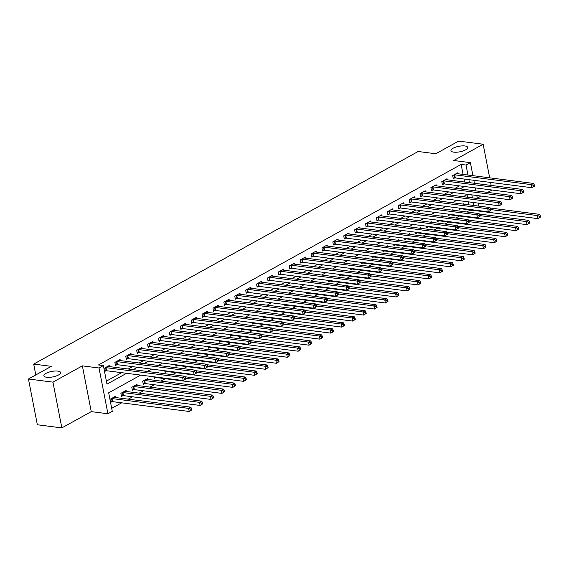 <?xml version="1.0" encoding="UTF-8"?>
<svg xmlns="http://www.w3.org/2000/svg" width="569" height="569" viewBox="0 0 569 569"><rect width="100%" height="100%" fill="white"/><g stroke="black" fill="none" stroke-linecap="round" stroke-linejoin="round"><path stroke-width="0.85" d="M57.825 371.102A8.535 2.795 169 0 1 60.627 372.56A8.535 2.795 169 0 1 55.926 376.102A8.535 2.795 169 0 1 46.672 377.268A8.535 2.795 169 0 1 43.87 375.81A8.535 2.795 169 0 1 48.571 372.268A8.535 2.795 169 0 1 57.825 371.102M464.937 145.97A8.535 2.795 169 0 1 467.732 147.428A8.535 2.795 169 0 1 463.038 150.97A8.535 2.795 169 0 1 453.778 152.143A8.535 2.795 169 0 1 450.982 150.685A8.535 2.795 169 0 1 455.677 147.136A8.535 2.795 169 0 1 464.937 145.97M140.671 375.106L108.672 392.802L112.278 411.351L107.918 413.763L99.02 368.001L103.38 365.59L106.986 384.146L126.595 373.3M91.26 411.629L82.37 365.867L52.945 382.14L28.45 379.004L37.348 424.766L61.843 427.902L91.26 411.629L107.918 413.763M477.291 198.154L481.09 196.056M487.697 192.4L491.993 190.032M475.271 210.615L474.88 210.566M466.765 211.988L470.03 210.181L474.923 210.807M111.688 408.343L121.674 402.824M128.281 399.168L132.57 396.792M139.177 393.143L143.466 390.768M150.074 387.112L154.363 384.744M160.97 381.088L165.259 378.719M172.549 374.686L176.155 372.688M183.446 368.662L187.052 366.664M194.342 362.638L197.955 360.639M205.238 356.607L208.851 354.615M216.135 350.582L219.748 348.584M227.031 344.558L230.644 342.559M237.927 338.534L241.541 336.535M248.831 332.502L252.437 330.511M259.727 326.478L263.333 324.486M270.624 320.454L274.23 318.455M281.52 314.429L285.126 312.431M292.416 308.398L296.022 306.407M303.313 302.374L306.919 300.382M314.209 296.349L317.815 294.351M325.105 290.325L328.711 288.327M336.002 284.294L339.615 282.302M346.898 278.269L350.511 276.278M357.794 272.245L361.407 270.247M368.691 266.221L372.304 264.222M379.587 260.197L383.2 258.198M390.49 254.165L394.097 252.174M401.387 248.141L404.993 246.142M412.283 242.117L415.889 240.118M423.18 236.092L426.786 234.094M434.076 230.061L437.682 228.069M444.972 224.037L448.578 222.045M455.869 218.012L459.475 216.014M52.945 382.14L61.843 427.902M491.161 185.423L490.578 182.429M489.681 177.812L483.152 144.234L453.735 160.508L470.392 162.642L472.924 175.665M28.45 379.004L51.331 366.351L33.699 364.089L418.144 151.496L435.776 153.751L458.664 141.098L483.152 144.234M468.991 204.847L468.408 201.853M467.512 197.237L467.007 194.641M464.041 204.214L463.927 203.624L463.081 204.093M458.998 208.069L459.297 209.612L460.712 208.823M453.144 210.238L453.031 209.655L452.184 210.117M448.102 214.093L448.4 215.637L449.816 214.854M442.248 216.27L442.134 215.679L441.288 216.142M437.205 220.118L437.504 221.661L438.919 220.879M431.352 222.294L431.238 221.704L430.392 222.173M426.309 226.149L426.608 227.685L428.023 226.903M420.455 228.318L420.335 227.728L419.495 228.197M415.406 232.173L415.711 233.717L417.127 232.927M409.552 234.343L409.438 233.752L408.599 234.222M404.509 238.198L404.808 239.741L406.23 238.959M398.656 240.374L398.542 239.784L397.703 240.246M393.613 244.222L393.912 245.765L395.334 244.983M387.759 246.398L387.645 245.808L386.806 246.277M382.717 250.253L383.015 251.79L384.438 251.007M376.863 252.423L376.749 251.832L375.91 252.302M371.82 256.278L372.119 257.821L373.541 257.032M365.967 258.447L365.853 257.857L365.006 258.326M360.924 262.302L361.223 263.845L362.645 263.063M355.07 264.478L354.956 263.888L354.11 264.35M350.027 268.326L350.326 269.87L351.742 269.087M344.174 270.503L344.06 269.912L343.214 270.375M339.131 274.358L339.43 275.894L340.845 275.112M333.278 276.527L333.164 275.937L332.317 276.406M328.235 280.382L328.533 281.925L329.949 281.136M322.381 282.551L322.267 281.961L321.421 282.43M317.338 286.406L317.637 287.95L319.053 287.16M311.485 288.575L311.371 287.992L310.525 288.455M306.442 292.43L306.741 293.974L308.156 293.191M300.588 294.607L300.475 294.017L299.628 294.479M295.546 298.455L295.844 299.998L297.26 299.216M289.692 300.631L289.571 300.041L288.732 300.51M284.642 304.486L284.948 306.022L286.363 305.24M278.796 306.655L278.675 306.065L277.836 306.535M273.746 310.51L274.052 312.054L275.467 311.264M267.892 312.68L267.779 312.097L266.939 312.559M262.85 316.535L263.148 318.078L264.571 317.296M256.996 318.711L256.882 318.121L256.043 318.583M251.953 322.559L252.252 324.102L253.674 323.32M246.1 324.735L245.986 324.145L245.147 324.615M241.057 328.59L241.356 330.127L242.778 329.344M235.203 330.76L235.089 330.169L234.243 330.639M230.161 334.615L230.459 336.158L231.882 335.369M224.307 336.784L224.193 336.194L223.347 336.663M219.264 340.639L219.563 342.182L220.978 341.4M213.411 342.815L213.297 342.225L212.45 342.687M208.368 346.663L208.667 348.207L210.082 347.424M202.514 348.84L202.4 348.249L201.554 348.719M197.471 352.695L197.77 354.231L199.186 353.449M191.618 354.864L191.504 354.274L190.658 354.743M186.575 358.719L186.874 360.262L188.289 359.473M180.722 360.888L180.608 360.298L179.761 360.767M175.679 364.743L175.977 366.287L177.393 365.504M169.825 366.92L169.711 366.329L168.865 366.792M164.782 370.768L165.081 372.311L166.497 371.529M158.929 372.944L158.815 372.354L157.969 372.816M153.879 376.799L154.185 378.335L155.6 377.553M148.125 379.445L147.912 378.378L142.684 381.273L143.288 384.367L144.704 383.577M137.221 385.469L137.015 384.402L131.788 387.297L132.385 390.391L133.807 389.601M126.325 391.493L126.119 390.434L120.891 393.321L121.489 396.415L122.911 395.633M115.429 397.525L115.223 396.458L109.995 399.346L110.592 402.439L112.015 401.657M463.074 174.406L461.132 164.42L98.48 364.964L103.38 365.59M106.403 381.13L121.695 372.674M128.302 369.018L132.591 366.649M139.199 362.994L143.488 360.625M150.095 356.969L154.384 354.594M160.991 350.945L165.287 348.569M171.888 344.914L176.184 342.545M182.784 338.889L187.08 336.521M193.688 332.865L197.976 330.489M204.584 326.841L208.873 324.465M215.48 320.816L219.769 318.441M226.377 314.785L230.665 312.417M237.273 308.761L241.562 306.385M248.169 302.736L252.458 300.361M259.066 296.712L263.355 294.337M269.962 290.681L274.251 288.312M280.858 284.656L285.147 282.288M291.755 278.632L296.051 276.257M302.651 272.608L306.947 270.232M313.547 266.577L317.843 264.208M324.451 260.552L328.74 258.184M335.347 254.528L339.636 252.152M346.244 248.504L350.532 246.128M357.14 242.472L361.429 240.104M368.036 236.448L372.325 234.079M378.933 230.424L383.221 228.048M389.829 224.399L394.118 222.024M400.725 218.375L405.014 216M411.622 212.344L415.911 209.975M422.518 206.319L426.807 203.944M433.414 200.295L437.71 197.92M444.311 194.271L448.607 191.895M455.207 188.239L459.503 185.871M464.553 182.016L463.97 179.022M458.123 173.773L457.917 172.706L452.682 175.601L453.287 178.694L454.702 177.905M447.227 179.797L447.021 178.73L441.786 181.625L442.39 184.719L443.806 183.936M436.331 185.821L436.124 184.761L430.889 187.649L431.494 190.743L432.909 189.961M425.434 191.853L425.228 190.786L419.993 193.68L420.598 196.767L422.013 195.985M414.538 197.877L414.324 196.81L409.097 199.705L409.701 202.792L411.117 202.009M403.634 203.901L403.428 202.834L398.2 205.729L398.798 208.823L400.22 208.034M392.738 209.925L392.532 208.866L387.304 211.753L387.902 214.847L389.324 214.065M381.842 215.957L381.635 214.89L376.408 217.778L377.005 220.872L378.428 220.089M370.945 221.981L370.739 220.914L365.511 223.809L366.109 226.896L367.531 226.113M360.049 228.005L359.843 226.939L354.615 229.833L355.212 232.927L356.635 232.138M349.153 234.03L348.946 232.963L343.719 235.858L344.316 238.952L345.732 238.169M338.256 240.061L338.05 238.994L332.815 241.882L333.42 244.976L334.835 244.193M327.36 246.085L327.154 245.019L321.919 247.913L322.523 251L323.939 250.218M316.464 252.11L316.257 251.043L311.023 253.938L311.627 257.032L313.042 256.242M305.567 258.134L305.361 257.067L300.126 259.962L300.731 263.056L302.146 262.273M294.671 264.158L294.465 263.098L289.23 265.986L289.834 269.08L291.25 268.298M283.775 270.19L283.561 269.123L278.333 272.018L278.938 275.104L280.353 274.322M272.878 276.214L272.665 275.147L267.437 278.042L268.042 281.136L269.457 280.346M261.975 282.238L261.768 281.171L256.541 284.066L257.138 287.16L258.561 286.378M251.078 288.263L250.872 287.203L245.644 290.09L246.242 293.184L247.664 292.402M240.182 294.294L239.976 293.227L234.748 296.122L235.346 299.209L236.768 298.426M229.286 300.318L229.079 299.251L223.852 302.146L224.449 305.233L225.872 304.451M218.389 306.342L218.183 305.276L212.955 308.17L213.553 311.264L214.968 310.475M207.493 312.367L207.287 311.307L202.059 314.195L202.656 317.289L204.072 316.506M196.597 318.398L196.39 317.331L191.156 320.219L191.76 323.313L193.176 322.531M185.7 324.422L185.494 323.356L180.259 326.25L180.864 329.337L182.279 328.555M174.804 330.447L174.598 329.38L169.363 332.275L169.967 335.369L171.383 334.579M163.908 336.471L163.701 335.404L158.467 338.299L159.071 341.393L160.486 340.611M153.011 342.502L152.805 341.436L147.57 344.323L148.175 347.417L149.59 346.635M142.115 348.527L141.901 347.46L136.674 350.355L137.278 353.441L138.694 352.659M131.211 354.551L131.005 353.484L125.777 356.379L126.375 359.473L127.797 358.683M120.315 360.575L120.109 359.508L114.881 362.403L115.479 365.497L116.901 364.715M109.419 366.6L109.212 365.54L103.985 368.428L104.582 371.521L106.005 370.739M33.699 364.089L35.804 374.935M82.37 365.867L99.02 368.001M461.132 164.42L466.032 165.046L470.392 162.642M467.583 194.328L463.294 196.696M456.687 200.352L452.391 202.72M445.79 206.376L441.494 208.752M434.894 212.401L430.598 214.776M423.99 218.432L419.702 220.8M413.094 224.456L408.805 226.825M402.198 230.481L397.909 232.856M391.301 236.505L387.012 238.88M380.405 242.536L376.116 244.905M369.509 248.561L365.22 250.929M358.612 254.585L354.323 256.96M347.716 260.609L343.427 262.985M336.82 266.633L332.531 269.009M325.923 272.665L321.634 275.033M315.027 278.689L310.731 281.065M304.131 284.713L299.835 287.089M293.234 290.738L288.938 293.113M282.331 296.769L278.042 299.138M271.434 302.793L267.146 305.162M260.538 308.818L256.249 311.193M249.642 314.842L245.353 317.218M238.745 320.873L234.456 323.242M227.849 326.898L223.56 329.266M216.953 332.922L212.664 335.297M206.056 338.946L201.767 341.322M195.16 344.978L190.871 347.346M184.264 351.002L179.968 353.37M173.367 357.026L169.071 359.402M162.471 363.05L158.175 365.426M151.567 369.075L147.279 371.45M473.892 205.48L473.308 202.479M472.412 197.863L471.829 194.868M473.821 180.281L474.404 183.275M475.3 187.891L475.883 190.892M476.779 195.501L477.363 198.503M478.259 203.112L478.842 206.113M469.453 182.642L468.87 179.648M467.974 175.032L466.032 165.046M133.203 369.651L137.492 367.275M144.099 363.619L148.388 361.251M154.996 357.595L159.284 355.227M165.892 351.571L170.181 349.195M176.788 345.547L181.077 343.171M187.685 339.515L191.981 337.147M198.581 333.491L202.877 331.122M209.477 327.467L213.773 325.091M220.381 321.442L224.67 319.067M231.277 315.411L235.566 313.042M242.174 309.387L246.462 307.018M253.07 303.362L257.359 300.987M263.966 297.338L268.255 294.962M274.863 291.314L279.151 288.938M285.759 285.282L290.048 282.914M296.655 279.258L300.944 276.883M307.552 273.234L311.84 270.858M318.448 267.21L322.737 264.834M329.344 261.178L333.64 258.81M340.241 255.154L344.537 252.785M351.137 249.13L355.433 246.754M362.04 243.105L366.329 240.73M372.937 237.074L377.226 234.705M383.833 231.05L388.122 228.681M394.73 225.025L399.018 222.65M405.626 219.001L409.915 216.625M416.522 212.977L420.811 210.601M427.419 206.945L431.707 204.577M438.315 200.921L442.604 198.545M449.211 194.897L453.5 192.521M460.108 188.872L464.404 186.497M534.54 186.113L534.298 184.875L533.43 185.359L533.665 186.596L534.54 186.113L531.923 187.72L531.318 184.626L454.702 174.818A1.33 0.434 -11 0 0 454.268 174.804L454.105 174.818M533.43 185.359L531.318 184.626L533.502 183.424L456.879 173.616A1.33 0.434 -11 0 1 456.58 173.531L456.494 173.488M533.665 186.596L531.923 187.72L455.3 177.912A1.33 0.434 -11 0 0 454.873 177.898L453.152 177.99M534.298 184.875L533.502 183.424M540.55 217.031L540.308 215.793L539.44 216.277L539.675 217.514L540.55 217.031L537.933 218.638L537.328 215.551L539.512 214.342L490.186 208.026M459.162 208.908L460.883 208.816A1.33 0.434 169 0 1 461.31 208.83L537.933 218.638L539.675 217.514M490.834 209.591L537.328 215.551L539.44 216.277M539.512 214.342L540.308 215.793M523.644 192.137L523.402 190.899L522.534 191.383L522.769 192.621L523.644 192.137L521.026 193.744L520.422 190.658L443.806 180.842A1.33 0.434 -11 0 0 443.372 180.835L443.208 180.842M522.534 191.383L520.422 190.658L522.605 189.449L445.982 179.64A1.33 0.434 -11 0 1 445.683 179.555L445.598 179.52M522.769 192.621L521.026 193.744L444.403 183.936A1.33 0.434 -11 0 0 443.976 183.922L442.255 184.015M523.402 190.899L522.605 189.449M512.747 198.168L512.505 196.931L511.631 197.407L511.872 198.645L512.747 198.168L510.13 199.776L509.525 196.682L432.909 186.867A1.33 0.434 -11 0 0 432.476 186.86L432.312 186.867M511.631 197.407L509.525 196.682L511.709 195.473L435.086 185.665A1.33 0.434 -11 0 1 434.78 185.586L434.702 185.544M511.872 198.645L510.13 199.776L433.507 189.961A1.33 0.434 -11 0 0 433.08 189.954L431.352 190.039M512.505 196.931L511.709 195.473M501.851 204.193L501.609 202.955L500.734 203.439L500.976 204.676L501.851 204.193L499.233 205.8L498.629 202.706L422.013 192.898A1.33 0.434 -11 0 0 421.579 192.884L421.416 192.891M500.734 203.439L498.629 202.706L500.805 201.504L424.19 191.689A1.33 0.434 -11 0 1 423.884 191.611L423.805 191.568M500.976 204.676L499.233 205.8L422.611 195.985A1.33 0.434 -11 0 0 422.184 195.978L420.455 196.063M501.609 202.955L500.805 201.504M529.654 223.055L529.412 221.825L528.544 222.301L528.779 223.539L529.654 223.055L527.036 224.67L526.432 221.576L528.615 220.367L479.29 214.051M448.265 214.933L449.987 214.84A1.33 0.434 169 0 1 450.413 214.854L527.036 224.67L528.779 223.539M479.937 215.623L526.432 221.576L528.544 222.301M528.615 220.367L529.412 221.825M518.757 229.087L518.515 227.849L517.641 228.333L517.882 229.57L518.757 229.087L516.14 230.694L515.535 227.6L517.719 226.398L468.394 220.082M437.362 220.957L439.09 220.872A1.33 0.434 169 0 1 439.517 220.879L516.14 230.694L517.882 229.57M469.034 221.647L515.535 227.6L517.641 228.333M517.719 226.398L518.515 227.849M507.861 235.111L507.619 233.873L506.744 234.357L506.986 235.594L507.861 235.111L505.244 236.718L504.639 233.624L506.815 232.422L457.497 226.106M426.466 226.981L428.194 226.896A1.33 0.434 169 0 1 428.621 226.91L505.244 236.718L506.986 235.594M458.137 227.671L504.639 233.624L506.744 234.357M506.815 232.422L507.619 233.873M490.955 210.217L490.713 208.979L489.838 209.463L490.08 210.701L490.955 210.217L488.33 211.824L487.733 208.731L411.11 198.922A1.33 0.434 -11 0 0 410.683 198.908L410.512 198.915M489.838 209.463L487.733 208.731L489.909 207.529L413.293 197.72A1.33 0.434 -11 0 1 412.987 197.635L412.909 197.592M490.08 210.701L488.33 211.824L411.714 202.016A1.33 0.434 -11 0 0 411.287 202.002L409.559 202.087M490.713 208.979L489.909 207.529M496.965 241.135L496.723 239.898L495.848 240.381L496.09 241.619L496.965 241.135L494.34 242.743L493.743 239.656L495.919 238.447L446.601 232.131M415.569 233.013L417.297 232.92A1.33 0.434 169 0 1 417.724 232.934L494.34 242.743L496.09 241.619M447.241 233.695L493.743 239.656L495.848 240.381M495.919 238.447L496.723 239.898M480.058 216.241L479.816 215.004L478.942 215.487L479.183 216.725L480.058 216.241L477.434 217.849L476.836 214.762L400.213 204.947A1.33 0.434 -11 0 0 399.787 204.94L399.616 204.947M478.942 215.487L476.836 214.762L479.013 213.553L402.397 203.745A1.33 0.434 -11 0 1 402.091 203.659L402.013 203.624M479.183 216.725L477.434 217.849L400.818 208.041A1.33 0.434 -11 0 0 400.391 208.026L398.663 208.119M479.816 215.004L479.013 213.553M469.162 222.266L468.92 221.035L468.045 221.512L468.287 222.749L469.162 222.266L466.537 223.88L465.94 220.786L389.317 210.971A1.33 0.434 -11 0 0 388.89 210.964L388.719 210.971M468.045 221.512L465.94 220.786L468.116 219.577L391.5 209.769A1.33 0.434 -11 0 1 391.195 209.691L391.116 209.648M468.287 222.749L466.537 223.88L389.921 214.065A1.33 0.434 -11 0 0 389.488 214.051L387.766 214.143M468.92 221.035L468.116 219.577M458.258 228.297L458.024 227.059L457.149 227.543L457.391 228.781L458.258 228.297L455.641 229.904L455.044 226.811L378.421 217.002A1.33 0.434 -11 0 0 377.994 216.988L377.823 216.995M457.149 227.543L455.044 226.811L457.22 225.609L380.604 215.793A1.33 0.434 -11 0 1 380.298 215.715L380.22 215.672M457.391 228.781L455.641 229.904L379.025 220.089A1.33 0.434 -11 0 0 378.591 220.082L376.87 220.167M458.024 227.059L457.22 225.609M447.362 234.321L447.127 233.084L446.252 233.567L446.494 234.805L447.362 234.321L444.745 235.929L444.147 232.835L367.524 223.027A1.33 0.434 -11 0 0 367.097 223.012L366.927 223.02M446.252 233.567L444.147 232.835L446.324 231.633L369.708 221.818A1.33 0.434 -11 0 1 369.402 221.739L369.324 221.697M446.494 234.805L444.745 235.929L368.129 226.121A1.33 0.434 -11 0 0 367.695 226.106L365.974 226.192M447.127 233.084L446.324 231.633M436.466 240.346L436.224 239.108L435.356 239.592L435.598 240.829L436.466 240.346L433.848 241.953L433.251 238.866L356.628 229.051A1.33 0.434 -11 0 0 356.201 229.037L356.03 229.051M435.356 239.592L433.251 238.866L435.427 237.657L358.804 227.849A1.33 0.434 -11 0 1 358.506 227.764L358.427 227.728M435.598 240.829L433.848 241.953L357.232 232.145A1.33 0.434 -11 0 0 356.799 232.131L355.077 232.223M436.224 239.108L435.427 237.657M486.068 247.159L485.826 245.929L484.952 246.405L485.193 247.643L486.068 247.159L483.444 248.774L482.846 245.68L485.023 244.471L435.705 238.155M404.673 239.037L406.401 238.944A1.33 0.434 169 0 1 406.828 238.959L483.444 248.774L485.193 247.643M436.345 239.727L482.846 245.68L484.952 246.405M485.023 244.471L485.826 245.929M475.172 253.191L474.93 251.953L474.055 252.437L474.297 253.667L475.172 253.191L472.547 254.798L471.95 251.704L474.126 250.502L424.808 244.186M393.776 245.061L395.498 244.976A1.33 0.434 169 0 1 395.932 244.983L472.547 254.798L474.297 253.667M425.448 245.751L471.95 251.704L474.055 252.437M474.126 250.502L474.93 251.953M464.268 259.215L464.034 257.977L463.159 258.461L463.401 259.699L464.268 259.215L461.651 260.822L461.054 257.729L463.23 256.527L413.912 250.211M382.88 251.085L384.601 251A1.33 0.434 169 0 1 385.035 251.014L461.651 260.822L463.401 259.699M414.552 251.775L461.054 257.729L463.159 258.461M463.23 256.527L464.034 257.977M453.372 265.239L453.137 264.002L452.263 264.485L452.504 265.723L453.372 265.239L450.755 266.847L450.157 263.76L452.334 262.551L403.008 256.235M371.984 257.117L373.705 257.024A1.33 0.434 169 0 1 374.139 257.039L450.755 266.847L452.504 265.723M403.656 257.8L450.157 263.76L452.263 264.485M452.334 262.551L453.137 264.002M442.476 271.264L442.234 270.026L441.366 270.51L441.608 271.747L442.476 271.264L439.858 272.871L439.261 269.784L441.437 268.575L392.112 262.259M361.087 263.141L362.809 263.049A1.33 0.434 169 0 1 363.242 263.063L439.858 272.871L441.608 271.747M392.759 263.831L439.261 269.784L441.366 270.51M441.437 268.575L442.234 270.026M425.569 246.37L425.328 245.139L424.46 245.616L424.702 246.854L425.569 246.37L422.952 247.984L422.347 244.89L345.732 235.075A1.33 0.434 -11 0 0 345.305 235.068L345.134 235.075M424.46 245.616L422.347 244.89L424.531 243.681L347.908 233.873A1.33 0.434 -11 0 1 347.609 233.788L347.531 233.752M424.702 246.854L422.952 247.984L346.329 238.169A1.33 0.434 -11 0 0 345.902 238.155L344.181 238.247M425.328 245.139L424.531 243.681M431.579 277.295L431.338 276.057L430.47 276.534L430.712 277.772L431.579 277.295L428.962 278.902L428.357 275.809L430.541 274.607L381.216 268.291M350.191 269.165L351.912 269.08A1.33 0.434 169 0 1 352.339 269.087L428.962 278.902L430.712 277.772M381.863 269.855L428.357 275.809L430.47 276.534M430.541 274.607L431.338 276.057M414.673 252.401L414.431 251.164L413.563 251.647L413.805 252.878L414.673 252.401L412.056 254.009L411.451 250.915L334.835 241.107A1.33 0.434 -11 0 0 334.408 241.092L334.238 241.1M413.563 251.647L411.451 250.915L413.635 249.713L337.012 239.898A1.33 0.434 -11 0 1 336.713 239.819L336.635 239.777M413.805 252.878L412.056 254.009L335.433 244.193A1.33 0.434 -11 0 0 335.006 244.186L333.285 244.272M414.431 251.164L413.635 249.713M420.683 283.319L420.441 282.082L419.573 282.565L419.815 283.803L420.683 283.319L418.066 284.927L417.461 281.833L419.645 280.631L370.319 274.315M339.295 275.19L341.016 275.104A1.33 0.434 169 0 1 341.443 275.112L418.066 284.927L419.815 283.803M370.967 275.88L417.461 281.833L419.573 282.565M419.645 280.631L420.441 282.082M403.777 258.426L403.535 257.188L402.667 257.672L402.902 258.909L403.777 258.426L401.159 260.033L400.555 256.939L323.939 247.131A1.33 0.434 -11 0 0 323.505 247.117L323.341 247.124M402.667 257.672L400.555 256.939L402.738 255.737L326.115 245.922A1.33 0.434 -11 0 1 325.817 245.844L325.731 245.801M402.902 258.909L401.159 260.033L324.536 250.225A1.33 0.434 -11 0 0 324.11 250.211L322.388 250.296M403.535 257.188L402.738 255.737M409.787 289.344L409.545 288.106L408.677 288.59L408.912 289.827L409.787 289.344L407.169 290.951L406.565 287.857L408.748 286.655L359.423 280.339M328.398 281.221L330.12 281.129A1.33 0.434 169 0 1 330.546 281.143L407.169 290.951L408.912 289.827M360.07 281.904L406.565 287.857L408.677 288.59M408.748 286.655L409.545 288.106M392.88 264.45L392.638 263.212L391.771 263.696L392.005 264.934L392.88 264.45L390.263 266.057L389.658 262.97L313.042 253.155A1.33 0.434 -11 0 0 312.609 253.141L312.445 253.155M391.771 263.696L389.658 262.97L391.842 261.761L315.219 251.953A1.33 0.434 -11 0 1 314.92 251.868L314.835 251.825M392.005 264.934L390.263 266.057L313.64 256.249A1.33 0.434 -11 0 0 313.213 256.235L311.492 256.327M392.638 263.212L391.842 261.761M398.89 295.368L398.649 294.13L397.781 294.614L398.016 295.852L398.89 295.368L396.273 296.975L395.668 293.889L397.852 292.679L348.527 286.363M317.502 287.245L319.223 287.153A1.33 0.434 169 0 1 319.65 287.167L396.273 296.975L398.016 295.852M349.174 287.935L395.668 293.889L397.781 294.614M397.852 292.679L398.649 294.13M381.984 270.474L381.742 269.237L380.874 269.72L381.109 270.958L381.984 270.474L379.367 272.082L378.762 268.995L302.146 259.18A1.33 0.434 -11 0 0 301.712 259.172L301.549 259.18M380.874 269.72L378.762 268.995L380.946 267.786L304.323 257.977A1.33 0.434 -11 0 1 304.017 257.892L303.938 257.857M381.109 270.958L379.367 272.082L302.744 262.273A1.33 0.434 -11 0 0 302.317 262.259L300.596 262.352M381.742 269.237L380.946 267.786M387.994 301.399L387.752 300.162L386.884 300.638L387.119 301.876L387.994 301.399L385.377 303.007L384.772 299.913L386.956 298.704L337.63 292.388M306.606 293.27L308.327 293.184A1.33 0.434 169 0 1 308.754 293.191L385.377 303.007L387.119 301.876M338.278 293.96L384.772 299.913L386.884 300.638M386.956 298.704L387.752 300.162M371.088 276.506L370.846 275.268L369.971 275.745L370.213 276.982L371.088 276.506L368.47 278.113L367.866 275.019L291.25 265.211A1.33 0.434 -11 0 0 290.816 265.197L290.652 265.204M369.971 275.745L367.866 275.019L370.042 273.817L293.426 264.002A1.33 0.434 -11 0 1 293.12 263.924L293.042 263.881M370.213 276.982L368.47 278.113L291.847 268.298A1.33 0.434 -11 0 0 291.42 268.291L289.692 268.376M370.846 275.268L370.042 273.817M377.098 307.424L376.856 306.186L375.981 306.67L376.223 307.907L377.098 307.424L374.48 309.031L373.876 305.937L376.052 304.735L326.734 298.419M295.702 299.294L297.431 299.209A1.33 0.434 169 0 1 297.857 299.216L374.48 309.031L376.223 307.907M327.374 299.984L373.876 305.937L375.981 306.67M376.052 304.735L376.856 306.186M360.191 282.53L359.949 281.292L359.075 281.776L359.316 283.013L360.191 282.53L357.567 284.137L356.969 281.043L280.346 271.235A1.33 0.434 -11 0 0 279.92 271.221L279.749 271.228M359.075 281.776L356.969 281.043L359.146 279.841L282.53 270.026A1.33 0.434 -11 0 1 282.224 269.948L282.146 269.905M359.316 283.013L357.567 284.137L280.951 274.322A1.33 0.434 -11 0 0 280.524 274.315L278.796 274.4M359.949 281.292L359.146 279.841M349.295 288.554L349.053 287.317L348.178 287.8L348.42 289.038L349.295 288.554L346.67 290.162L346.073 287.068L269.45 277.259A1.33 0.434 -11 0 0 269.023 277.245L268.853 277.259M348.178 287.8L346.073 287.068L348.249 285.866L271.633 276.057A1.33 0.434 -11 0 1 271.328 275.972L271.249 275.929M348.42 289.038L346.67 290.162L270.055 280.353A1.33 0.434 -11 0 0 269.628 280.339L267.899 280.432M349.053 287.317L348.249 285.866M338.399 294.578L338.157 293.341L337.282 293.824L337.524 295.062L338.399 294.578L335.774 296.186L335.177 293.099L258.554 283.284A1.33 0.434 -11 0 0 258.127 283.277L257.956 283.284M337.282 293.824L335.177 293.099L337.353 291.89L260.737 282.082A1.33 0.434 -11 0 1 260.431 281.996L260.353 281.961M337.524 295.062L335.774 296.186L259.158 286.378A1.33 0.434 -11 0 0 258.731 286.363L257.003 286.456M338.157 293.341L337.353 291.89M327.495 300.61L327.26 299.372L326.386 299.849L326.627 301.086L327.495 300.61L324.878 302.217L324.28 299.123L247.657 289.308A1.33 0.434 -11 0 0 247.231 289.301L247.06 289.308M326.386 299.849L324.28 299.123L326.457 297.914L249.841 288.106A1.33 0.434 -11 0 1 249.535 288.028L249.457 287.985M326.627 301.086L324.878 302.217L248.262 292.402A1.33 0.434 -11 0 0 247.828 292.395L246.107 292.48M327.26 299.372L326.457 297.914M316.599 306.634L316.364 305.397L315.489 305.88L315.731 307.118L316.599 306.634L313.981 308.242L313.384 305.148L236.761 295.339A1.33 0.434 -11 0 0 236.334 295.325L236.163 295.332M315.489 305.88L313.384 305.148L315.56 303.946L238.944 294.13A1.33 0.434 -11 0 1 238.639 294.052L238.56 294.009M315.731 307.118L313.981 308.242L237.365 298.426A1.33 0.434 -11 0 0 236.932 298.419L235.21 298.505M316.364 305.397L315.56 303.946M305.702 312.658L305.468 311.421L304.593 311.904L304.835 313.142L305.702 312.658L303.085 314.266L302.488 311.172L225.865 301.364A1.33 0.434 -11 0 0 225.438 301.35L225.267 301.357M304.593 311.904L302.488 311.172L304.664 309.97L228.041 300.162A1.33 0.434 -11 0 1 227.742 300.076L227.664 300.034M304.835 313.142L303.085 314.266L226.469 304.458A1.33 0.434 -11 0 0 226.035 304.443L224.314 304.529M305.468 311.421L304.664 309.97M294.806 318.683L294.564 317.445L293.696 317.929L293.938 319.166L294.806 318.683L292.189 320.29L291.591 317.203L214.968 307.388A1.33 0.434 -11 0 0 214.541 307.381L214.371 307.388M293.696 317.929L291.591 317.203L293.768 315.994L217.145 306.186A1.33 0.434 -11 0 1 216.846 306.101L216.768 306.065M293.938 319.166L292.189 320.29L215.566 310.482A1.33 0.434 -11 0 0 215.139 310.468L213.418 310.56M294.564 317.445L293.768 315.994M283.91 324.707L283.668 323.477L282.8 323.953L283.042 325.191L283.91 324.707L281.292 326.322L280.688 323.228L204.072 313.412A1.33 0.434 -11 0 0 203.645 313.405L203.474 313.412M282.8 323.953L280.688 323.228L282.871 322.018L206.248 312.21A1.33 0.434 -11 0 1 205.95 312.125L205.871 312.089M283.042 325.191L281.292 326.322L204.669 316.506A1.33 0.434 -11 0 0 204.243 316.492L202.521 316.584M283.668 323.477L282.871 322.018M273.013 330.738L272.771 329.501L271.904 329.984L272.146 331.215L273.013 330.738L270.396 332.346L269.791 329.252L193.176 319.444A1.33 0.434 -11 0 0 192.749 319.429L192.578 319.437M271.904 329.984L269.791 329.252L271.975 328.05L195.352 318.235A1.33 0.434 -11 0 1 195.053 318.156L194.968 318.114M272.146 331.215L270.396 332.346L193.773 322.531A1.33 0.434 -11 0 0 193.346 322.523L191.625 322.609M272.771 329.501L271.975 328.05M262.117 336.763L261.875 335.525L261.007 336.009L261.242 337.246L262.117 336.763L259.5 338.37L258.895 335.276L182.279 325.468A1.33 0.434 -11 0 0 181.845 325.454L181.682 325.461M261.007 336.009L258.895 335.276L261.079 334.074L184.456 324.259A1.33 0.434 -11 0 1 184.157 324.181L184.072 324.138M261.242 337.246L259.5 338.37L182.877 328.562A1.33 0.434 -11 0 0 182.45 328.548L180.729 328.633M261.875 335.525L261.079 334.074M251.221 342.787L250.979 341.549L250.111 342.033L250.346 343.271L251.221 342.787L248.603 344.394L247.999 341.308L171.383 331.492A1.33 0.434 -11 0 0 170.949 331.478L170.785 331.492M250.111 342.033L247.999 341.308L250.182 340.098L173.559 330.29A1.33 0.434 -11 0 1 173.261 330.205L173.175 330.169M250.346 343.271L248.603 344.394L171.98 334.586A1.33 0.434 -11 0 0 171.554 334.572L169.832 334.664M250.979 341.549L250.182 340.098M240.324 348.811L240.082 347.581L239.208 348.057L239.449 349.295L240.324 348.811L237.707 350.426L237.102 347.332L160.486 337.517A1.33 0.434 -11 0 0 160.053 337.509L159.889 337.517M239.208 348.057L237.102 347.332L239.286 346.123L162.663 336.315A1.33 0.434 -11 0 1 162.357 336.229L162.279 336.194M239.449 349.295L237.707 350.426L161.084 340.611A1.33 0.434 -11 0 0 160.657 340.596L158.929 340.689M240.082 347.581L239.286 346.123M229.428 354.843L229.186 353.605L228.311 354.089L228.553 355.319L229.428 354.843L226.811 356.45L226.206 353.356L149.583 343.548A1.33 0.434 -11 0 0 149.156 343.534L148.993 343.541M228.311 354.089L226.206 353.356L228.382 352.154L151.767 342.339A1.33 0.434 -11 0 1 151.461 342.261L151.382 342.218M228.553 355.319L226.811 356.45L150.188 346.635A1.33 0.434 -11 0 0 149.761 346.628L148.032 346.713M229.186 353.605L228.382 352.154M218.532 360.867L218.29 359.629L217.415 360.113L217.657 361.351L218.532 360.867L215.907 362.474L215.31 359.38L138.687 349.572A1.33 0.434 -11 0 0 138.26 349.558L138.089 349.565M217.415 360.113L215.31 359.38L217.486 358.178L140.87 348.363A1.33 0.434 -11 0 1 140.564 348.285L140.486 348.242M217.657 361.351L215.907 362.474L139.291 352.666A1.33 0.434 -11 0 0 138.864 352.652L137.136 352.737M218.29 359.629L217.486 358.178M207.635 366.891L207.393 365.654L206.519 366.137L206.76 367.375L207.635 366.891L205.011 368.499L204.413 365.412L127.79 355.597A1.33 0.434 -11 0 0 127.364 355.582L127.193 355.597M206.519 366.137L204.413 365.412L206.59 364.203L129.974 354.395A1.33 0.434 -11 0 1 129.668 354.309L129.59 354.267M206.76 367.375L205.011 368.499L128.395 358.69A1.33 0.434 -11 0 0 127.968 358.676L126.24 358.769M207.393 365.654L206.59 364.203M196.739 372.915L196.497 371.678L195.622 372.162L195.864 373.399L196.739 372.915L194.114 374.523L193.517 371.436L116.894 361.621A1.33 0.434 -11 0 0 116.467 361.614L116.296 361.621M195.622 372.162L193.517 371.436L195.693 370.227L119.077 360.419A1.33 0.434 -11 0 1 118.772 360.333L118.693 360.298M195.864 373.399L194.114 374.523L117.499 364.715A1.33 0.434 -11 0 0 117.065 364.701L115.343 364.793M196.497 371.678L195.693 370.227M185.835 378.947L185.601 377.709L184.726 378.186L184.968 379.423L185.835 378.947L183.218 380.554L182.621 377.46L105.998 367.652A1.33 0.434 -11 0 0 105.571 367.638L105.4 367.645M184.726 378.186L182.621 377.46L184.797 376.258L108.181 366.443A1.33 0.434 -11 0 1 107.875 366.365L107.797 366.322M184.968 379.423L183.218 380.554L106.602 370.739A1.33 0.434 -11 0 0 106.168 370.732L104.447 370.817M185.601 377.709L184.797 376.258M366.201 313.448L365.959 312.21L365.085 312.694L365.326 313.932L366.201 313.448L363.577 315.055L362.979 311.961L365.156 310.759L315.838 304.443M284.806 305.318L286.534 305.233A1.33 0.434 169 0 1 286.961 305.247L363.577 315.055L365.326 313.932M316.478 306.008L362.979 311.961L365.085 312.694M365.156 310.759L365.959 312.21M355.305 319.472L355.063 318.235L354.188 318.718L354.43 319.956L355.305 319.472L352.68 321.08L352.083 317.993L354.259 316.784L304.941 310.468M273.909 311.35L275.638 311.257A1.33 0.434 169 0 1 276.065 311.271L352.68 321.08L354.43 319.956M305.581 312.032L352.083 317.993L354.188 318.718M354.259 316.784L355.063 318.235M344.409 325.496L344.167 324.266L343.292 324.743L343.534 325.98L344.409 325.496L341.784 327.111L341.187 324.017L343.363 322.808L294.045 316.492M263.013 317.374L264.741 317.282A1.33 0.434 169 0 1 265.168 317.296L341.784 327.111L343.534 325.98M294.685 318.064L341.187 324.017L343.292 324.743M343.363 322.808L344.167 324.266M333.505 331.528L333.27 330.29L332.396 330.774L332.637 332.004L333.505 331.528L330.888 333.135L330.29 330.041L332.467 328.839L283.149 322.523M252.117 323.398L253.838 323.313A1.33 0.434 169 0 1 254.272 323.32L330.888 333.135L332.637 332.004M283.789 324.088L330.29 330.041L332.396 330.774M332.467 328.839L333.27 330.29M322.609 337.552L322.374 336.315L321.499 336.798L321.741 338.036L322.609 337.552L319.991 339.16L319.394 336.066L321.57 334.864L272.245 328.548M241.22 329.423L242.942 329.337A1.33 0.434 169 0 1 243.376 329.351L319.991 339.16L321.741 338.036M272.892 330.112L319.394 336.066L321.499 336.798M321.57 334.864L322.374 336.315M311.712 343.576L311.478 342.339L310.603 342.823L310.845 344.06L311.712 343.576L309.095 345.184L308.498 342.097L310.674 340.888L261.349 334.572M230.324 335.454L232.045 335.361A1.33 0.434 169 0 1 232.479 335.376L309.095 345.184L310.845 344.06M261.996 336.137L308.498 342.097L310.603 342.823M310.674 340.888L311.478 342.339M300.816 349.601L300.574 348.37L299.707 348.847L299.948 350.084L300.816 349.601L298.199 351.215L297.601 348.121L299.778 346.912L250.452 340.596M219.428 341.478L221.149 341.386A1.33 0.434 169 0 1 221.576 341.4L298.199 351.215L299.948 350.084M251.1 342.168L297.601 348.121L299.707 348.847M299.778 346.912L300.574 348.37M289.92 355.632L289.678 354.395L288.81 354.878L289.052 356.109L289.92 355.632L287.302 357.24L286.698 354.146L288.881 352.944L239.556 346.628M208.531 347.503L210.253 347.417A1.33 0.434 169 0 1 210.679 347.424L287.302 357.24L289.052 356.109M240.203 348.192L286.698 354.146L288.81 354.878M288.881 352.944L289.678 354.395M279.023 361.656L278.782 360.419L277.914 360.902L278.156 362.14L279.023 361.656L276.406 363.264L275.801 360.17L277.985 358.968L228.66 352.652M197.635 353.527L199.356 353.441A1.33 0.434 169 0 1 199.783 353.456L276.406 363.264L278.156 362.14M229.307 354.217L275.801 360.17L277.914 360.902M277.985 358.968L278.782 360.419M268.127 367.681L267.885 366.443L267.017 366.927L267.252 368.164L268.127 367.681L265.51 369.288L264.905 366.194L267.089 364.992L217.763 358.676M186.739 359.558L188.46 359.466A1.33 0.434 169 0 1 188.887 359.48L265.51 369.288L267.252 368.164M218.411 360.241L264.905 366.194L267.017 366.927M267.089 364.992L267.885 366.443M257.231 373.705L256.989 372.467L256.121 372.951L256.356 374.189L257.231 373.705L254.613 375.312L254.009 372.226L256.192 371.016L206.867 364.701M175.842 365.583L177.564 365.49A1.33 0.434 169 0 1 177.99 365.504L254.613 375.312L256.356 374.189M207.514 366.272L254.009 372.226L256.121 372.951M256.192 371.016L256.989 372.467M246.334 379.736L246.093 378.499L245.218 378.975L245.459 380.213L246.334 379.736L243.717 381.344L243.112 378.25L245.296 377.048L195.971 370.732M164.939 371.607L166.667 371.521A1.33 0.434 169 0 1 167.094 371.529L243.717 381.344L245.459 380.213M196.611 372.297L243.112 378.25L245.218 378.975M245.296 377.048L246.093 378.499M235.438 385.761L235.196 384.523L234.321 385.007L234.563 386.244L235.438 385.761L232.821 387.368L232.216 384.274L234.392 383.072L185.074 376.756M154.043 377.631L155.771 377.546A1.33 0.434 169 0 1 156.198 377.553L232.821 387.368L234.563 386.244M185.714 378.321L232.216 384.274L234.321 385.007M234.392 383.072L235.196 384.523M224.542 391.785L224.3 390.547L223.425 391.031L223.667 392.269L224.542 391.785L221.917 393.392L221.32 390.298L223.496 389.096L146.88 379.288A1.33 0.434 169 0 1 146.574 379.203L146.496 379.16M143.146 383.662L144.875 383.57A1.33 0.434 169 0 1 145.301 383.584L221.917 393.392L223.667 392.269M144.099 380.49L144.27 380.476A1.33 0.434 169 0 1 144.697 380.49L221.32 390.298L223.425 391.031M223.496 389.096L224.3 390.547M213.645 397.809L213.403 396.572L212.529 397.055L212.77 398.293L213.645 397.809L211.021 399.417L210.423 396.33L212.6 395.121L135.984 385.313A1.33 0.434 169 0 1 135.678 385.227L135.6 385.192M132.25 389.687L133.978 389.594A1.33 0.434 169 0 1 134.405 389.609L211.021 399.417L212.77 398.293M133.203 386.515L133.374 386.507A1.33 0.434 169 0 1 133.8 386.515L210.423 396.33L212.529 397.055M212.6 395.121L213.403 396.572M202.749 403.841L202.507 402.603L201.632 403.08L201.874 404.317L202.749 403.841L200.124 405.448L199.527 402.354L201.703 401.145L125.088 391.337A1.33 0.434 169 0 1 124.782 391.259L124.703 391.216M121.353 395.711L123.075 395.619A1.33 0.434 169 0 1 123.509 395.633L200.124 405.448L201.874 404.317M122.307 392.539L122.477 392.532A1.33 0.434 169 0 1 122.904 392.539L199.527 402.354L201.632 403.08M201.703 401.145L202.507 402.603M191.845 409.865L191.611 408.627L190.736 409.111L190.978 410.349L191.845 409.865L189.228 411.472L188.631 408.378L190.807 407.176L114.191 397.361A1.33 0.434 169 0 1 113.885 397.283L113.807 397.24M110.457 401.735L112.178 401.65A1.33 0.434 169 0 1 112.612 401.657L189.228 411.472L190.978 410.349M111.41 398.563L111.581 398.556A1.33 0.434 169 0 1 112.008 398.57L188.631 408.378L190.736 409.111M190.807 407.176L191.611 408.627M454.702 174.818L455.3 177.912M454.268 174.804L454.873 177.898M460.883 208.816L460.783 208.297M461.31 208.83L461.217 208.354M443.806 180.842L444.403 183.936M443.372 180.835L443.976 183.922M432.909 186.867L433.507 189.961M432.476 186.86L433.08 189.954M422.013 192.898L422.611 195.985M421.579 192.884L422.184 195.978M449.987 214.84L449.887 214.321M450.413 214.854L450.321 214.378M439.09 220.872L438.991 220.352M439.517 220.879L439.424 220.402M428.194 226.896L428.094 226.377M428.621 226.91L428.528 226.434M411.11 198.922L411.714 202.016M410.683 198.908L411.287 202.002M417.297 232.92L417.191 232.401M417.724 232.934L417.632 232.458M400.213 204.947L400.818 208.041M399.787 204.94L400.391 208.026M389.317 210.971L389.921 214.065M388.89 210.964L389.488 214.051M378.421 217.002L379.025 220.089M377.994 216.988L378.591 220.082M367.524 223.027L368.129 226.121M367.097 223.012L367.695 226.106M356.628 229.051L357.232 232.145M356.201 229.037L356.799 232.131M406.401 238.944L406.294 238.425M406.828 238.959L406.735 238.482M395.498 244.976L395.398 244.45M395.932 244.983L395.839 244.506M384.601 251L384.502 250.481M385.035 251.014L384.943 250.538M373.705 257.024L373.605 256.505M374.139 257.039L374.046 256.562M362.809 263.049L362.709 262.529M363.242 263.063L363.15 262.586M345.732 235.075L346.329 238.169M345.305 235.068L345.902 238.155M351.912 269.08L351.813 268.554M352.339 269.087L352.247 268.611M334.835 241.107L335.433 244.193M334.408 241.092L335.006 244.186M341.016 275.104L340.916 274.585M341.443 275.112L341.35 274.642M323.939 247.131L324.536 250.225M323.505 247.117L324.11 250.211M330.12 281.129L330.02 280.609M330.546 281.143L330.454 280.666M313.042 253.155L313.64 256.249M312.609 253.141L313.213 256.235M319.223 287.153L319.124 286.634M319.65 287.167L319.558 286.691M302.146 259.18L302.744 262.273M301.712 259.172L302.317 262.259M308.327 293.184L308.227 292.658M308.754 293.191L308.661 292.715M291.25 265.211L291.847 268.298M290.816 265.197L291.42 268.291M297.431 299.209L297.331 298.689M297.857 299.216L297.765 298.739M280.346 271.235L280.951 274.322M279.92 271.221L280.524 274.315M269.45 277.259L270.055 280.353M269.023 277.245L269.628 280.339M258.554 283.284L259.158 286.378M258.127 283.277L258.731 286.363M247.657 289.308L248.262 292.402M247.231 289.301L247.828 292.395M236.761 295.339L237.365 298.426M236.334 295.325L236.932 298.419M225.865 301.364L226.469 304.458M225.438 301.35L226.035 304.443M214.968 307.388L215.566 310.482M214.541 307.381L215.139 310.468M204.072 313.412L204.669 316.506M203.645 313.405L204.243 316.492M193.176 319.444L193.773 322.531M192.749 319.429L193.346 322.523M182.279 325.468L182.877 328.562M181.845 325.454L182.45 328.548M171.383 331.492L171.98 334.586M170.949 331.478L171.554 334.572M160.486 337.517L161.084 340.611M160.053 337.509L160.657 340.596M149.583 343.548L150.188 346.635M149.156 343.534L149.761 346.628M138.687 349.572L139.291 352.666M138.26 349.558L138.864 352.652M127.79 355.597L128.395 358.69M127.364 355.582L127.968 358.676M116.894 361.621L117.499 364.715M116.467 361.614L117.065 364.701M105.998 367.652L106.602 370.739M105.571 367.638L106.168 370.732M286.534 305.233L286.427 304.714M286.961 305.247L286.868 304.771M275.638 311.257L275.531 310.738M276.065 311.271L275.972 310.795M264.741 317.282L264.635 316.762M265.168 317.296L265.076 316.819M253.838 323.313L253.738 322.794M254.272 323.32L254.179 322.843M242.942 329.337L242.842 328.818M243.376 329.351L243.283 328.875M232.045 335.361L231.946 334.842M232.479 335.376L232.387 334.899M221.149 341.386L221.049 340.867M221.576 341.4L221.483 340.923M210.253 347.417L210.153 346.891M210.679 347.424L210.587 346.948M199.356 353.441L199.257 352.922M199.783 353.456L199.691 352.979M188.46 359.466L188.36 358.947M188.887 359.48L188.794 359.003M177.564 365.49L177.464 364.971M177.99 365.504L177.898 365.028M166.667 371.521L166.568 370.995M167.094 371.529L167.002 371.052M155.771 377.546L155.664 377.027M156.198 377.553L156.105 377.083M144.875 383.57L144.27 380.476M145.301 383.584L144.697 380.49M133.978 389.594L133.374 386.507M134.405 389.609L133.8 386.515M123.075 395.619L122.477 392.532M123.509 395.633L122.904 392.539M112.178 401.65L111.581 398.556M112.612 401.657L112.008 398.57"/></g></svg>
